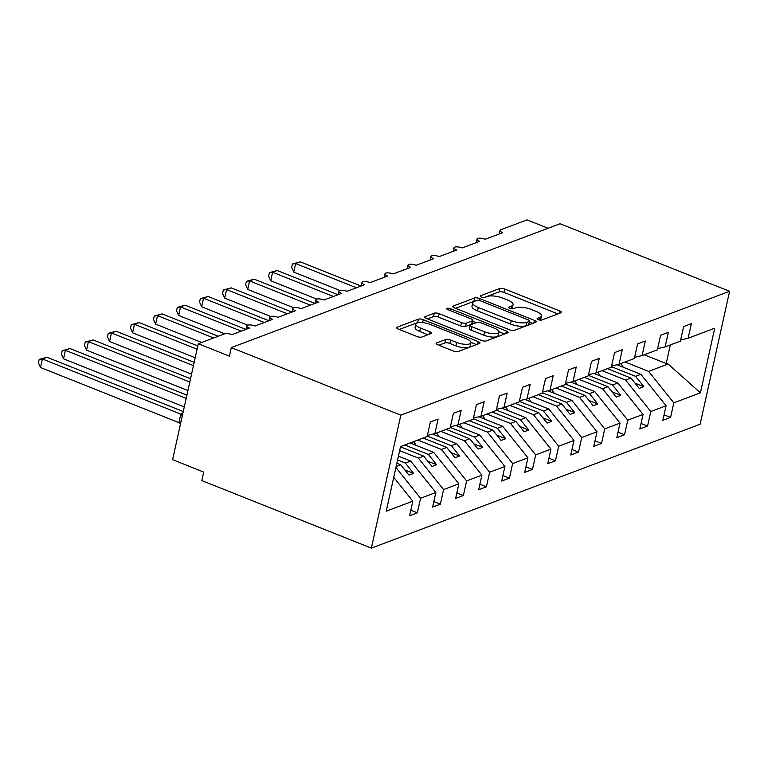 <?xml version="1.0" encoding="UTF-8"?>
<svg xmlns="http://www.w3.org/2000/svg" width="768" height="768" viewBox="0 0 768 768"><rect width="100%" height="100%" fill="white"/><g stroke="black" fill="none" stroke-linecap="round" stroke-linejoin="round"><path stroke-width="1.15" d="M538.31 319.661A2.534 0.826 12.5 0 0 541.718 320.035L560.918 312.797A3.629 1.181 12.5 0 0 561.408 312.365A3.629 1.181 12.5 0 0 559.68 310.906L504.71 289.008A3.629 1.181 12.5 0 0 499.853 288.47L480.643 295.709A2.534 0.826 12.5 0 0 480.307 296.006A2.534 0.826 12.5 0 0 481.517 297.034A2.534 0.826 12.5 0 0 484.915 297.408L487.402 296.477A11.597 3.773 12.5 0 1 502.963 298.186L507.542 300.01A11.597 3.773 12.5 0 1 513.082 304.704A11.597 3.773 12.5 0 1 511.526 306.086L509.04 307.018A2.534 0.826 12.5 0 0 508.704 307.325A2.534 0.826 12.5 0 0 509.914 308.352A2.534 0.826 12.5 0 0 513.312 308.726L515.798 307.786A11.597 3.773 12.5 0 1 531.36 309.504L535.939 311.328A11.597 3.773 12.5 0 1 541.478 316.013A11.597 3.773 12.5 0 1 539.923 317.395L537.437 318.336A2.534 0.826 12.5 0 0 537.101 318.634A2.534 0.826 12.5 0 0 538.31 319.661M436.618 342.941A3.629 1.181 12.5 0 0 436.128 343.373A3.629 1.181 12.5 0 0 437.866 344.842L453.283 350.986A3.629 1.181 12.5 0 0 458.141 351.523L479.482 343.488A3.629 1.181 12.5 0 0 479.962 343.056A3.629 1.181 12.5 0 0 478.234 341.587L423.264 319.69A3.629 1.181 12.5 0 0 418.406 319.152L397.075 327.197A3.629 1.181 12.5 0 0 396.586 327.629A3.629 1.181 12.5 0 0 398.323 329.088L416.947 336.509A3.629 1.181 12.5 0 0 421.805 337.046L430.934 333.61A3.629 1.181 12.5 0 0 431.424 333.178A3.629 1.181 12.5 0 0 429.696 331.709L420.451 328.032A9.696 3.158 12.5 0 1 415.824 324.106A9.696 3.158 12.5 0 1 430.128 324.384L466.31 338.803A9.696 3.158 12.5 0 1 470.947 342.72A9.696 3.158 12.5 0 1 456.643 342.442L450.605 340.042A3.629 1.181 12.5 0 0 445.747 339.504L436.618 342.941L436.387 343.978M729.6 291.283L400.829 415.152L371.357 548.122L700.118 424.253L729.6 291.283L560.054 223.747L231.293 347.616L229.402 356.141L198.288 343.747L224.534 333.859A5.539 1.805 12.5 0 1 231.965 334.675L249.466 328.08A5.539 1.805 12.5 0 1 246.816 325.843A5.539 1.805 12.5 0 1 254.986 325.997L272.486 319.411A5.539 1.805 12.5 0 1 269.837 317.165A5.539 1.805 12.5 0 1 278.016 317.328L295.507 310.733A5.539 1.805 12.5 0 1 292.867 308.496A5.539 1.805 12.5 0 1 301.037 308.65L318.528 302.064A5.539 1.805 12.5 0 1 315.888 299.818A5.539 1.805 12.5 0 1 324.058 299.981L341.558 293.386A5.539 1.805 12.5 0 1 338.909 291.149A5.539 1.805 12.5 0 1 347.078 291.302L364.579 284.717A5.539 1.805 12.5 0 1 361.93 282.47A5.539 1.805 12.5 0 1 370.099 282.634L387.6 276.038A5.539 1.805 12.5 0 1 384.96 273.802A5.539 1.805 12.5 0 1 393.13 273.955L410.621 267.37A5.539 1.805 12.5 0 1 407.981 265.123A5.539 1.805 12.5 0 1 416.15 265.286L433.651 258.691A5.539 1.805 12.5 0 1 431.002 256.454A5.539 1.805 12.5 0 1 439.171 256.608L456.672 250.013A5.539 1.805 12.5 0 1 454.022 247.776A5.539 1.805 12.5 0 1 462.192 247.939L479.693 241.344A5.539 1.805 12.5 0 1 477.043 239.107A5.539 1.805 12.5 0 1 485.222 239.261L502.714 232.666A5.539 1.805 -167.5 0 1 500.074 230.429A5.539 1.805 -167.5 0 1 500.813 229.766L527.059 219.878L548.093 228.259M400.829 415.152L231.293 347.616M509.51 329.798A3.629 1.181 12.5 0 0 514.368 330.336L535.699 322.301A3.629 1.181 12.5 0 0 536.189 321.869A3.629 1.181 12.5 0 0 534.461 320.4L479.491 298.512A3.629 1.181 12.5 0 0 474.634 297.974L453.302 306.01A3.629 1.181 12.5 0 0 452.813 306.442A3.629 1.181 12.5 0 0 454.541 307.91L509.51 329.798M507.59 332.89L486.259 340.925A3.629 1.181 12.5 0 1 481.392 340.397L426.432 318.499A3.629 1.181 12.5 0 1 424.704 317.03A3.629 1.181 12.5 0 1 425.184 316.598L434.314 313.162A3.629 1.181 12.5 0 1 439.181 313.699L461.472 322.579A3.629 1.181 12.5 0 0 466.33 323.117L472.387 320.832A3.629 1.181 12.5 0 0 472.877 320.4A3.629 1.181 12.5 0 0 471.139 318.931L447.936 309.686A2.534 0.826 12.5 0 1 446.726 308.659A2.534 0.826 12.5 0 1 450.461 308.736L506.342 330.998A3.629 1.181 12.5 0 1 508.08 332.458A3.629 1.181 12.5 0 1 507.59 332.89M393.734 477.331L412.819 501.168L386.227 511.19L400.55 446.582L427.142 436.56L430.378 421.987L438.115 419.078L434.88 433.651L427.402 435.398M434.88 433.651L450.163 427.891L453.398 413.318L461.136 410.4L457.901 424.973L450.422 426.72M457.901 424.973L473.194 419.213L476.419 404.64L484.157 401.722L480.922 416.304L473.453 418.042M480.922 416.304L496.214 410.544L499.44 395.962L507.178 393.053L503.952 407.626L496.474 409.373M503.952 407.626L519.235 401.866L522.47 387.293L530.198 384.374L526.973 398.957L519.494 400.694M526.973 398.957L542.256 393.197L545.491 378.614L553.229 375.706L549.994 390.278L542.515 392.026M549.994 390.278L565.286 384.518L568.512 369.946L576.25 367.027L573.014 381.61L565.546 383.347M573.014 381.61L588.307 375.85L591.533 361.267L599.27 358.358L596.045 372.931L588.566 374.678M596.045 372.931L611.328 367.171L614.563 352.598L622.291 349.68L619.066 364.253L611.587 366M619.066 364.253L634.349 358.493L637.584 343.92L645.322 341.011L642.086 355.584L634.608 357.331M642.086 355.584L657.37 349.824L660.605 335.251L668.342 332.333L665.107 346.906L657.629 348.653M410.813 510.24L417.322 512.832L420.557 498.259L435.84 492.499L410.659 461.04L398.419 456.163M395.914 467.482L420.557 498.259M433.834 501.562L440.352 504.154L443.578 489.581L458.87 483.821L433.68 452.362L410.122 442.973M399.648 450.653L418.387 458.122L443.578 489.581M456.854 492.893L463.373 495.485L466.598 480.912L481.891 475.152L456.701 443.683L432.749 434.15M417.859 440.064L441.418 449.443L466.598 480.912M479.885 484.214L486.394 486.806L489.629 472.234L504.912 466.474L479.722 435.014L455.77 425.472M440.88 431.386L464.438 440.774L489.629 472.234M502.906 475.546L509.414 478.138L512.65 463.565L527.933 457.805L502.752 426.336L478.8 416.794M463.901 422.717L487.459 432.096L512.65 463.565M525.926 466.867L532.445 469.459L535.67 454.886L550.963 449.126L525.773 417.667L501.821 408.125M486.922 414.038L510.48 423.427L535.67 454.886M548.947 458.189L555.466 460.79L558.691 446.218L573.984 440.458L548.794 408.989L524.842 399.446M509.952 405.37L533.51 414.749L558.691 446.218M571.968 449.52L578.486 452.112L581.722 437.539L597.005 431.779L571.814 400.32L547.862 390.778M532.973 396.691L556.531 406.08L581.722 437.539M594.998 440.842L601.507 443.443L604.742 428.861L620.026 423.101L594.835 391.642L570.883 382.099M555.994 388.022L579.552 397.402L604.742 428.861M618.019 432.173L624.528 434.765L627.763 420.192L643.046 414.432L617.866 382.973L593.914 373.43M579.014 379.344L602.573 388.733L627.763 420.192M641.04 423.494L647.558 426.096L650.784 411.514L666.077 405.754L662.842 420.336L670.579 417.418L673.805 402.845L700.406 392.822L668.15 364.022L666.221 363.542L670.349 344.938M602.045 370.675L625.594 380.054L650.784 411.514M665.107 346.906L680.4 341.146L683.626 326.573L691.363 323.664L688.138 338.237L680.659 339.984M664.061 414.826L670.579 417.418M625.066 361.997L648.624 371.386L673.805 402.845M198.288 343.747L172.589 459.667L203.702 472.061L201.811 480.586L371.357 548.122M417.322 512.832L409.594 515.75L412.819 501.168M440.352 504.154L432.614 507.072L435.84 492.499M463.373 495.485L455.635 498.403L458.87 483.821M486.394 486.806L478.656 489.725L481.891 475.152M509.414 478.138L501.686 481.046L504.912 466.474M532.445 469.459L524.707 472.378L527.933 457.805M555.466 460.79L547.728 463.699L550.963 449.126M578.486 452.112L570.749 455.03L573.984 440.458M601.507 443.443L593.77 446.352L597.005 431.779M624.528 434.765L616.8 437.683L620.026 423.101M647.558 426.096L639.821 429.005L643.046 414.432M688.138 338.237L714.73 328.214L700.406 392.822M396.134 466.512L400.714 464.784L408.998 475.133L413.597 473.395L405.312 463.046L410.659 461.04M396.854 463.248L400.714 464.784M397.584 459.965L405.312 463.046M418.387 458.122L423.734 456.106L432.019 466.464L436.627 464.726L428.333 454.378L433.68 452.362M400.493 446.851L423.734 456.106M404.774 444.989L428.333 454.378M441.418 449.443L446.755 447.437L455.04 457.786L459.648 456.048L451.363 445.699L456.701 443.683M423.197 438.048L446.755 447.437M427.248 436.099L451.363 445.699M464.438 440.774L469.776 438.758L478.07 449.107L482.669 447.379L474.384 437.03L479.722 435.014M446.218 429.379L469.776 438.758M450.269 427.421L474.384 437.03M487.459 432.096L492.806 430.09L501.091 440.438L505.69 438.701L497.405 428.352L502.752 426.336M469.248 420.701L492.806 430.09M473.29 418.742L497.405 428.352M510.48 423.427L515.827 421.411L524.112 431.76L528.72 430.032L520.426 419.674L525.773 417.667M492.269 412.032L515.827 421.411M496.32 410.074L520.426 419.674M533.51 414.749L538.848 412.742L547.133 423.091L551.741 421.354L543.456 411.005L548.794 408.989M515.29 403.354L538.848 412.742M519.341 401.395L543.456 411.005M556.531 406.08L561.869 404.064L570.154 414.413L574.762 412.685L566.477 402.326L571.814 400.32M538.31 394.685L561.869 404.064M542.362 392.726L566.477 402.326M579.552 397.402L584.89 395.395L593.184 405.744L597.782 404.006L589.498 393.658L594.835 391.642M561.331 386.006L584.89 395.395M565.382 384.048L589.498 393.658M602.573 388.733L607.92 386.717L616.205 397.066L620.813 395.338L612.518 384.979L617.866 382.973M584.362 377.328L607.92 386.717M588.413 375.379L612.518 384.979M625.594 380.054L630.941 378.038L639.226 388.397L643.834 386.659L635.549 376.31L640.886 374.294L616.934 364.752M607.382 368.659L630.941 378.038M611.434 366.701L635.549 376.31M640.886 374.294L666.077 405.754M648.624 371.386L668.15 364.022M644.218 354.778L666.221 363.542M635.03 383.155L643.834 386.659M612.01 391.824L620.813 395.338M588.989 400.502L597.782 404.006M565.958 409.171L574.762 412.685M542.938 417.85L551.741 421.354M519.917 426.528L528.72 430.032M496.896 435.197L505.69 438.701M473.866 443.875L482.669 447.379M450.845 452.544L459.648 456.048M427.824 461.222L436.627 464.726M404.803 469.891L413.597 473.395M540.307 320.131A11.597 3.773 12.5 0 0 540.72 319.421L541.478 316.013M511.91 308.822A11.597 3.773 12.5 0 0 512.323 308.112L513.082 304.704M557.942 313.92L503.962 292.416A3.629 1.181 12.5 0 0 499.094 291.878L484.09 297.533M474.826 301.21A3.629 1.181 12.5 0 0 473.875 301.382L455.52 308.294M532.723 323.424L529.536 322.157M529.44 321.35A2.534 0.826 12.5 0 0 529.776 321.043A2.534 0.826 12.5 0 0 528.566 320.016L480.317 300.797A2.534 0.826 12.5 0 0 476.918 300.422L474.298 301.411A11.597 3.773 12.5 0 0 472.742 302.794A11.597 3.773 12.5 0 0 478.282 307.488L511.258 320.621A11.597 3.773 12.5 0 0 526.819 322.33L529.44 321.35L528.682 324.758A2.534 0.826 12.5 0 0 529.027 324.451L529.776 321.043M472.742 302.794L471.984 306.202A11.597 3.773 12.5 0 0 477.523 310.896L478.282 307.488M528.682 324.758L526.061 325.747A11.597 3.773 12.5 0 1 510.509 324.029L477.523 310.896M427.411 318.893L433.565 316.57L434.314 313.162M472.877 320.4L472.118 323.808A3.629 1.181 12.5 0 1 471.629 324.24L465.571 326.525A3.629 1.181 12.5 0 1 460.714 325.987L438.422 317.107A3.629 1.181 12.5 0 0 433.565 316.57M472.675 321.293L476.218 322.704M498.922 331.747L504.614 334.013M484.598 331.795A9.696 3.158 12.5 0 0 498.902 332.064A9.696 3.158 12.5 0 0 494.275 328.147L481.526 323.069A3.629 1.181 12.5 0 0 476.659 322.531L470.602 324.816A3.629 1.181 12.5 0 0 470.122 325.248A3.629 1.181 12.5 0 0 471.85 326.717L484.598 331.795L483.84 335.203A9.696 3.158 12.5 0 0 498.144 335.482L498.902 332.064M470.122 325.248L469.363 328.656A3.629 1.181 12.5 0 0 471.091 330.125L471.85 326.717M483.84 335.203L471.091 330.125M470.947 342.72L470.189 346.128A9.696 3.158 12.5 0 1 455.885 345.85L449.856 343.45A3.629 1.181 12.5 0 0 444.989 342.912L438.845 345.235M415.824 324.106L415.066 327.514A9.696 3.158 12.5 0 0 419.702 331.44L420.451 328.032M427.958 334.733L419.702 331.44M420.154 322.483A3.629 1.181 12.5 0 0 417.648 322.57L399.293 329.482M476.496 344.602L470.966 342.403M292.406 263.99L295.642 263.568L293.75 272.093L291.658 267.398L292.406 263.99L300.24 261.83L295.642 263.568L356.429 287.779M293.75 272.093L339.802 290.438M300.24 261.83L361.037 286.051M620.784 363.61L623.376 367.315M269.386 272.669L272.611 272.237L270.72 280.762L268.627 276.077L269.386 272.669L277.219 270.509L272.611 272.237L333.408 296.458M270.72 280.762L316.781 299.107M277.219 270.509L338.016 294.72M597.763 372.278L600.355 375.994M246.365 281.338L249.59 280.915L247.699 289.44L245.606 284.746L246.365 281.338L254.198 279.178L249.59 280.915L310.387 305.126M247.699 289.44L293.76 307.786M254.198 279.178L314.986 303.398M574.742 380.957L577.325 384.672M223.334 290.016L226.57 289.584L224.678 298.109L222.586 293.424L223.334 290.016L231.168 287.856L226.57 289.584L287.357 313.805M224.678 298.109L270.73 316.454M231.168 287.856L291.965 312.067M551.722 389.626L554.304 393.341M200.314 298.685L203.549 298.262L201.658 306.787L199.565 302.093L200.314 298.685L208.147 296.525L203.549 298.262L264.336 322.483M201.658 306.787L247.709 325.133M208.147 296.525L268.944 320.746M528.701 398.304L531.283 402.019M177.293 307.363L180.518 306.931L178.637 315.456L176.534 310.771L177.293 307.363L185.126 305.203L180.518 306.931L241.315 331.152M178.637 315.456L224.688 333.802M185.126 305.203L245.923 329.414M505.67 406.973L508.262 410.688M154.272 316.042L157.498 315.61L155.606 324.134L153.514 319.44L154.272 316.042L162.106 313.872L157.498 315.61L213.629 337.968M155.606 324.134L201.658 342.48M162.106 313.872L218.227 336.23M482.65 415.651L485.232 419.366M131.251 324.71L134.477 324.288L132.586 332.803L130.493 328.118L131.251 324.71L139.085 322.55L134.477 324.288L197.078 349.219M132.586 332.803L195.187 357.744M139.085 322.55L197.808 345.946M459.629 424.33L462.211 428.035M108.221 333.389L111.456 332.957L109.565 341.482L107.472 336.787L108.221 333.389L116.054 331.219L111.456 332.957L193.44 365.616M109.565 341.482L191.549 374.141M116.054 331.219L194.17 362.342M436.608 432.998L439.19 436.714M85.2 342.058L88.426 341.635L86.544 350.16L84.442 345.466L85.2 342.058L93.034 339.898L88.426 341.635L189.811 382.013M86.544 350.16L187.92 390.538M93.034 339.898L190.531 378.739M413.578 441.677L416.17 445.382M62.179 350.736L65.405 350.304L63.514 358.829L61.421 354.134L62.179 350.736L70.013 348.566L65.405 350.304L186.173 398.41M63.514 358.829L184.282 406.934M70.013 348.566L186.902 395.136M39.158 359.405L42.384 358.982L40.493 367.507L38.4 362.813L39.158 359.405L46.992 357.245L42.384 358.982L180.787 414.115L182.928 413.059M40.493 367.507L178.896 422.63L180.787 414.115M46.992 357.245L183.264 411.533M180.518 423.917L178.896 422.63M180.893 422.227L181.21 419.952M180.922 414.163L182.582 414.595M539.347 319.978L539.923 317.395M508.877 307.738L509.04 307.018M510.95 308.669L511.526 306.086M480.48 296.429L480.643 295.709M499.094 291.878L499.853 288.47M503.962 292.416L504.71 289.008M559.104 313.488L559.68 310.906M537.283 319.056L537.437 318.336M453.072 307.037L453.302 306.01M473.875 301.382L474.634 297.974M479.069 300.432L479.491 298.512M533.885 322.982L534.461 320.4M510.509 324.029L511.258 320.621M526.061 325.747L526.819 322.33M424.954 317.626L425.184 316.598M438.422 317.107L439.181 313.699M460.714 325.987L461.472 322.579M465.571 326.525L466.33 323.117M471.629 324.24L472.387 320.832M450.067 310.541L450.461 308.736M505.776 333.581L506.342 330.998M444.989 342.912L445.747 339.504M449.856 343.45L450.605 340.042M455.885 345.85L456.643 342.442M429.12 334.291L429.696 331.709M396.845 328.224L397.075 327.197M417.648 322.57L418.406 319.152M422.63 322.589L423.264 319.69M477.658 344.17L478.234 341.587M178.886 422.554A4.061 0.749 176.6 0 1 180.749 422.88M180.749 414.173A4.061 1.776 -150 0 1 182.266 416.045M476.266 242.63L477.043 239.107M499.286 233.962L500.074 230.429M453.245 251.309L454.022 247.776M430.214 259.987L431.002 256.454M407.194 268.656L407.981 265.123M384.173 277.334L384.96 273.802M361.152 286.003L361.93 282.47M338.122 294.682L338.909 291.149M315.101 303.35L315.888 299.818M292.08 312.029L292.867 308.496M269.059 320.698L269.837 317.165M246.038 329.376L246.816 325.843"/></g></svg>
